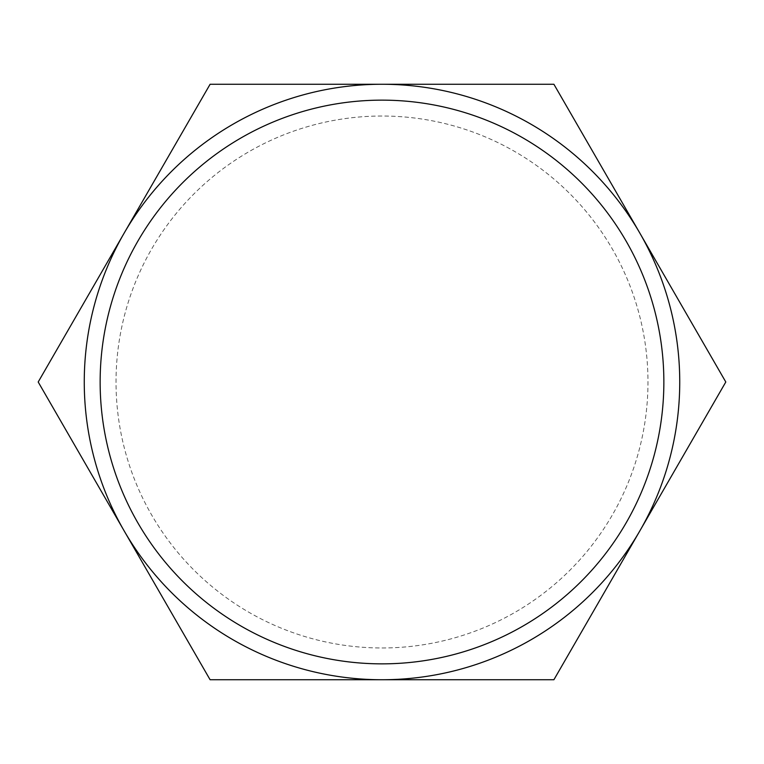 <?xml version="1.0" encoding="UTF-8"?>
<svg xmlns="http://www.w3.org/2000/svg" width="764" height="764" viewBox="0 0 764 764"><rect width="100%" height="100%" fill="white"/><g stroke="black" fill="none" stroke-linecap="round" stroke-linejoin="round"><path stroke-width="0.57" stroke-dasharray="3.82 2.86" d="M382 679.74A297.74 297.74 0 0 0 679.74 382A297.74 297.74 0 0 0 382 84.26A297.74 297.74 0 0 0 84.26 382A297.74 297.74 0 0 0 382 679.74A297.74 297.74 0 0 0 679.74 382A297.74 297.74 0 0 0 124.15 233.135A297.74 297.74 0 0 0 382 679.74A297.74 297.74 0 0 0 639.85 233.135A297.74 297.74 0 0 0 84.26 382A297.74 297.74 0 0 0 382 679.74M382 647.977A265.977 265.977 0 0 0 647.977 382A265.977 265.977 0 0 0 382 116.023A265.977 265.977 0 0 0 116.023 382A265.977 265.977 0 0 0 382 647.977A265.977 265.977 0 0 0 647.977 382A265.977 265.977 0 0 0 382 116.023A265.977 265.977 0 0 0 116.023 382A265.977 265.977 0 0 0 382 647.977M553.9 679.74L725.8 382L553.9 84.26L210.1 84.26L38.2 382L210.1 679.74L553.9 679.74"/><path stroke-width="1.15" d="M382 100.141A281.859 281.859 0 0 0 100.141 382A281.859 281.859 0 0 0 382 663.859A281.859 281.859 0 0 0 663.859 382A281.859 281.859 0 0 0 382 100.141M382 84.26A297.74 297.74 0 0 0 84.26 382A297.74 297.74 0 0 0 382 679.74A297.74 297.74 0 0 0 679.74 382A297.74 297.74 0 0 0 382 84.26L210.1 84.26L38.2 382L210.1 679.74L553.9 679.74L725.8 382L553.9 84.26L382 84.26"/></g></svg>
